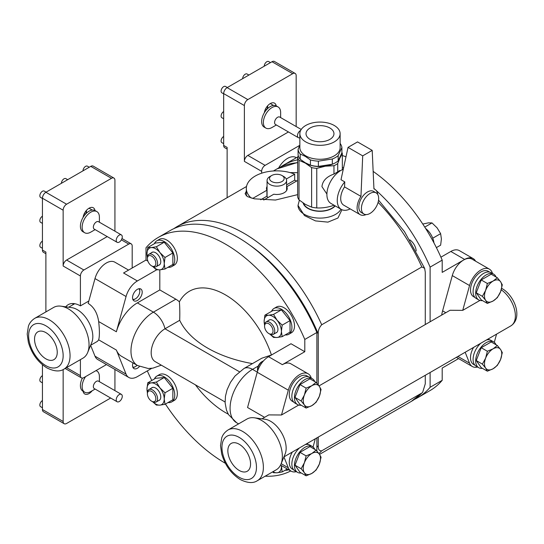 <?xml version="1.0" encoding="UTF-8"?>
<svg xmlns="http://www.w3.org/2000/svg" width="544" height="544" viewBox="0 0 544 544"><rect width="100%" height="100%" fill="white"/><g stroke="black" fill="none" stroke-linecap="round" stroke-linejoin="round"><path stroke-width="0.82" d="M310.114 139.393A13.967 8.065 0 0 0 325.332 141.141A13.967 8.065 0 0 0 333.955 133.688A13.967 8.065 0 0 0 329.868 127.99A13.967 8.065 0 0 0 314.643 126.242A13.967 8.065 0 0 0 306.02 133.688A13.967 8.065 0 0 0 310.114 139.393M305.748 141.909A20.142 11.628 0 0 0 327.699 144.432A20.142 11.628 0 0 0 340.129 133.688A20.142 11.628 0 0 0 334.227 125.467A20.142 11.628 0 0 0 312.283 122.951A20.142 11.628 0 0 0 299.853 133.688A20.142 11.628 0 0 0 305.748 141.909M340.129 133.688L340.129 147.642A20.142 11.628 180 0 1 327.699 158.386A20.142 11.628 180 0 1 305.748 155.863A20.142 11.628 180 0 1 299.853 147.642L299.853 133.688M299.853 145.037L298.078 149.43L298.078 154.68A21.971 12.682 180 0 0 300.213 159.276L300.213 154.027A21.971 12.682 180 0 1 298.078 149.43M300.213 154.027L305.32 156.4L310.42 159.922L310.42 165.172L305.32 162.799L300.213 159.276M318.383 161.153L332.336 158.998L332.336 164.247L318.383 166.403L318.383 161.153A21.971 12.682 180 0 1 310.42 159.922M338.164 155.632L341.897 147.58L341.897 152.83L338.164 160.881L338.164 155.632A21.971 12.682 180 0 1 332.336 158.998M340.129 143.439A21.971 12.682 180 0 1 341.897 147.58M318.383 166.403A21.971 12.682 180 0 1 310.42 165.172M338.164 160.881A21.971 12.682 180 0 1 332.336 164.247M332.33 164.247A20.747 11.982 180 0 1 325.36 166.192A20.747 11.982 180 0 1 305.32 163.091A20.747 11.982 180 0 1 302.192 160.779M340.53 156.318A20.747 11.982 180 0 1 340.034 157.719A20.747 11.982 180 0 1 339.116 159.263M333.962 205.163L333.962 205.278C328.256 207.298 322.524 208.189 316.758 207.937L316.758 168.382L325.36 166.192L333.962 165.723L333.962 174.046C326.529 176.718 322.524 180.921 321.953 186.646L326.896 194.038M305.32 163.091L311.617 167.586L311.617 207.142L305.32 204.367L299.016 199.872L299.016 160.317L305.32 163.091M316.758 168.382A22.583 13.036 180 0 1 311.617 167.586M340.326 170.789L339.769 170.462L337.729 171.87L337.729 163.547L340.034 157.719L342.339 153.612L342.339 169.735M341.897 152.334A22.583 13.036 180 0 1 342.339 153.612M337.729 163.547A22.583 13.036 180 0 1 333.962 165.723M298.262 155.625L297.643 157.345L297.643 196.901A22.583 13.036 180 0 0 299.016 199.872M299.016 160.317A22.583 13.036 180 0 1 297.643 157.345M316.758 207.937A22.583 13.036 180 0 1 311.617 207.142M333.962 174.046L337.729 171.87M350.193 208.903A19.53 11.274 -60 0 1 341.292 209.399L330.936 203.422A19.53 11.274 -60 0 1 326.896 194.48A19.53 11.274 -60 0 1 343.25 169.368M341.292 209.399A19.53 11.274 -60 0 1 337.253 200.457A19.53 11.274 -60 0 1 344.78 181.907L340.993 179.724L348.038 147.39L362.705 155.863L372.198 150.382L357.53 141.909L348.038 147.39M366.105 214.588A14.647 8.459 -60 0 1 360.128 214.635L343.733 205.17A14.647 8.459 -60 0 1 340.7 198.465A14.647 8.459 -60 0 1 344.563 186.918L344.78 181.907M360.128 214.635A14.647 8.459 -60 0 1 357.095 207.93A14.647 8.459 -60 0 1 360.958 196.384L344.563 186.918M360.958 196.384L362.705 155.863M377.72 194.466A14.647 8.459 -60 0 0 374.775 189.271A14.647 8.459 -60 0 0 373.946 188.884L372.198 150.382M363.936 214.016L361.352 212.52A12.206 7.045 -60 0 1 358.822 206.938A12.206 7.045 -60 0 1 364.147 194.65A12.206 7.045 -60 0 1 373.558 191.379L376.142 192.875A12.206 7.045 -60 0 1 378.672 198.465A12.206 7.045 -60 0 1 373.347 210.746A12.206 7.045 -60 0 1 363.936 214.016A12.206 7.045 -60 0 1 361.413 208.427A12.206 7.045 -60 0 1 366.738 196.146A12.206 7.045 -60 0 1 376.142 192.875M485.642 300.322L487.363 303.423L493.116 300.988A12.206 7.045 -60 0 1 485.642 300.322A12.206 7.045 -60 0 1 484.486 296.011A12.206 7.045 -60 0 1 485.642 290.36A12.206 7.045 -60 0 1 493.116 281.058L487.363 283.492L485.642 290.36L482.378 296.337L485.642 300.322M487.363 303.423L481.229 299.88L476.245 292.794L482.378 296.337M493.116 300.988L497.325 297.67L500.589 291.693A12.206 7.045 -60 0 1 493.116 300.988M497.325 277.739L500.589 281.731A12.206 7.045 -60 0 1 500.589 291.693L502.309 284.825L500.589 281.731A12.206 7.045 120 0 0 493.116 281.058L497.325 277.739L491.191 274.196L481.229 279.949L476.245 292.794M482.419 300.574A14.892 8.595 -60 0 1 478.768 299.934A14.892 8.595 -60 0 1 475.68 293.121A14.892 8.595 -60 0 1 482.181 278.134A14.892 8.595 -60 0 1 493.653 274.142A14.892 8.595 -60 0 1 496.033 276.991M487.363 283.492L481.229 279.949M478.768 299.934L476.177 298.438A14.892 8.595 -60 0 1 473.09 291.625A14.892 8.595 -60 0 1 479.59 276.638A14.892 8.595 -60 0 1 491.069 272.653L493.653 274.142M474.953 297.452L473.538 296.636A14.647 8.459 -60 0 1 470.506 289.932A14.647 8.459 -60 0 1 476.898 275.189A14.647 8.459 -60 0 1 488.179 271.266L489.6 272.088M479.937 300.424L462.733 310.359L469.554 285.552A17.088 9.867 -60 0 1 480.862 270.001A17.088 9.867 -60 0 1 489.403 269.151A17.088 9.867 -60 0 1 492.164 272.496L492.572 273.523M489.403 269.151L472.144 259.189A17.088 9.867 120 0 0 463.597 260.032A17.088 9.867 120 0 0 452.295 275.59L442.605 310.842A31.736 18.319 120 0 0 441.66 315.098M228.018 429.984L247.003 419.023A29.294 16.912 60 0 1 254.259 417.785L265.071 419.261A21.971 12.682 60 0 1 270.62 421.28A21.971 12.682 60 0 1 285.131 453.995L280.996 464.1A29.294 16.912 60 0 1 276.291 469.764L257.305 480.726A29.294 16.912 60 0 0 261.8 457.252A29.294 16.912 60 0 0 242.658 431.44A29.294 16.912 60 0 0 228.018 429.984C223.108 433.214 222.04 437.002 221.734 437.832L220.517 445.658L221.673 453.873C224.978 465.222 231.159 473.763 240.217 479.516C247.466 483.099 253.164 483.5 257.305 480.726M298.704 405.062L281.5 414.997L288.313 390.191A17.088 9.867 120 0 1 299.622 374.632A17.088 9.867 120 0 1 308.162 373.789A17.088 9.867 120 0 1 310.923 377.135L311.338 378.155M462.733 310.359L450.038 310.264L319.015 385.9M475.585 261.174A17.088 9.867 120 0 0 473.178 258.59A17.088 9.867 120 0 0 464.63 259.434L442.197 272.388L442.197 260.134L430.114 267.111L430.114 321.762M430.114 372.497L430.114 387.294A134.259 77.513 60 0 1 417.84 397.63A134.259 77.513 60 0 1 414.542 399.357M417.84 397.63L429.923 390.653A134.259 77.513 -120 0 0 442.197 380.317L430.114 387.294M442.197 380.317L442.197 368.057L458.592 358.591M293.719 402.091L292.298 401.268A14.647 8.459 -60 0 1 289.265 394.563A14.647 8.459 -60 0 1 295.657 379.828A14.647 8.459 -60 0 1 306.945 375.904L308.366 376.72M261.977 418.839L268.797 414.895L281.5 414.997M477.605 367.03A17.088 9.867 -60 0 1 472.314 366.513A17.088 9.867 -60 0 1 469.554 363.168L465.161 352.26M496.556 334.138L494.299 342.353M474.953 365.221L473.538 364.398A14.647 8.459 -60 0 1 470.506 357.694A14.647 8.459 -60 0 1 473.586 347.398M488.131 339A14.647 8.459 -60 0 1 488.179 339.034L489.6 339.85M254.259 417.785A29.294 16.912 60 0 1 261.65 420.478A29.294 16.912 60 0 1 280.996 464.1M283.934 456.919L288.313 467.806A17.088 9.867 120 0 0 291.081 471.152A17.088 9.867 120 0 0 296.364 471.668M313.058 446.984L315.316 438.777M293.719 469.853L292.298 469.037A14.647 8.459 -60 0 1 289.265 462.332A14.647 8.459 -60 0 1 292.352 452.037M306.891 443.639A14.647 8.459 -60 0 1 306.945 443.666L308.366 444.489M442.197 260.134A134.259 77.513 -120 0 0 373.15 171.394M373.925 188.469A134.259 77.513 60 0 1 374.986 189.394M376.135 190.42A134.259 77.513 60 0 1 430.114 267.111M416.18 250.934A9.765 5.637 -120 0 0 409.802 239.877M280.439 167.083A134.259 77.513 60 0 1 283.587 165.09A134.259 77.513 60 0 1 297.643 159.827M342.339 167.328A134.259 77.513 60 0 1 343.563 167.926M345.991 156.794A134.259 77.513 -120 0 0 342.339 155.53M297.772 156.971A134.259 77.513 -120 0 0 295.671 158.114L283.587 165.09M440.912 257.19L450.826 251.464A17.088 9.867 -60 0 1 459.367 250.614L473.178 258.59M308.162 373.789L290.904 363.82A17.088 9.867 120 0 0 282.363 364.67L304.796 351.716L290.992 343.74L268.552 356.701A17.088 9.867 120 0 0 257.244 372.252L247.554 407.51L264.574 417.336M425.639 228.5A14.035 8.106 60 0 1 432.704 238.109A14.035 8.106 60 0 1 432.772 238.286A14.035 8.106 60 0 1 433.956 242.903M301.186 405.205A14.892 8.595 -60 0 1 297.527 404.573L294.936 403.077A14.892 8.595 -60 0 1 291.856 396.263A14.892 8.595 -60 0 1 298.357 381.276A14.892 8.595 -60 0 1 309.828 377.284L312.419 378.78A14.892 8.595 -60 0 1 314.792 381.63M304.796 351.716L304.796 339.456L316.88 332.479L316.88 383.275M316.88 437.872L316.88 451.037M482.419 368.336A14.892 8.595 -60 0 1 478.768 367.703L476.177 366.207A14.892 8.595 -60 0 1 473.09 359.387A14.892 8.595 -60 0 1 480.767 343.25M486.472 339.959A14.892 8.595 -60 0 1 491.069 340.415L493.653 341.911A14.892 8.595 -60 0 1 496.033 344.76M301.186 472.974A14.892 8.595 -60 0 1 297.527 472.335L294.936 470.846A14.892 8.595 -60 0 1 291.856 464.025A14.892 8.595 -60 0 1 299.533 447.889M305.232 444.598A14.892 8.595 -60 0 1 309.828 445.053L312.419 446.549A14.892 8.595 -60 0 1 314.792 449.392M296.378 157.712L296.086 157.542A17.088 9.867 120 0 0 278.678 167.967M297.527 404.573A14.892 8.595 -60 0 1 294.44 397.752A14.892 8.595 -60 0 1 300.941 382.772A14.892 8.595 -60 0 1 312.419 378.78M263.514 360.883A7.324 4.23 120 0 0 262.684 361.284A7.324 4.23 120 0 0 257.502 370.253A7.324 4.23 120 0 0 257.57 371.164M273.952 308.482L276.542 306.986A14.892 8.595 60 0 1 288.014 310.978A14.892 8.595 60 0 1 294.515 325.965A14.892 8.595 60 0 1 291.428 332.778L288.844 334.274A14.892 8.595 -120 0 0 291.924 327.461A14.892 8.595 -120 0 0 285.423 312.474A14.892 8.595 -120 0 0 273.952 308.482A14.892 8.595 -120 0 0 271.572 311.331M156.672 269.817L137.374 280.962L123.563 272.986L146.003 260.032L146.003 247.778A134.259 77.513 60 0 1 158.27 237.436A134.259 77.513 60 0 1 225.4 244.086A134.259 77.513 60 0 1 304.796 339.456M146.003 260.032L147.886 261.12M159.807 269.844L159.807 289.932L175.848 299.186A17.088 9.867 60 0 1 179.377 301.832A72.094 41.623 60 0 1 225.4 294.848A72.094 41.623 60 0 1 271.429 354.98A17.088 9.867 60 0 1 271.504 354.994M156.781 240.836L159.372 239.34A14.892 8.595 60 0 1 170.843 243.331A14.892 8.595 60 0 1 177.344 258.318A14.892 8.595 60 0 1 174.264 265.132L171.673 266.628A14.892 8.595 -120 0 0 174.753 259.808A14.892 8.595 -120 0 0 168.259 244.827A14.892 8.595 -120 0 0 156.781 240.836A14.892 8.595 -120 0 0 154.401 243.685M316.88 332.479A134.259 77.513 -120 0 0 237.483 237.109A134.259 77.513 -120 0 0 170.354 230.466L158.27 237.436M290.741 470.954A134.259 77.513 60 0 1 265.132 476.204M225.386 463.318A134.259 77.513 60 0 1 165.424 404.056M151.81 380.474A134.259 77.513 60 0 1 147.288 370.906M228.228 414.113A72.094 41.623 60 0 1 217.09 406.98A109.847 109.847 0 0 1 195.466 384.887M156.781 376.135L159.372 374.639A14.892 8.595 60 0 1 170.843 378.624A14.892 8.595 60 0 1 177.344 393.611A14.892 8.595 60 0 1 174.264 400.432L171.673 401.921A14.892 8.595 -120 0 0 174.753 395.107A14.892 8.595 -120 0 0 168.259 380.12A14.892 8.595 -120 0 0 156.781 376.135A14.892 8.595 -120 0 0 154.401 378.978M258.237 366.058L252.511 369.362A31.736 18.319 120 0 0 231.785 397.324A31.736 18.319 120 0 0 236.647 422.756L228.521 414.63L226.481 410.142L225.114 402.839L225.461 396.236L227.079 389.749L230.459 382.391L234.994 376.033L243.97 368.519L261.814 358.21L271.429 354.98M179.377 301.832C179.819 307.081 179.928 313.235 179.697 320.3L164.988 328.794A19.53 11.274 120 0 0 152.232 346.004A19.53 11.274 120 0 0 155.224 361.651L225.08 401.982M478.768 367.703A14.892 8.595 -60 0 1 475.68 360.883A14.892 8.595 -60 0 1 482.181 345.902A14.892 8.595 -60 0 1 493.653 341.911M239.21 444.237A16.062 9.268 -120 0 0 231.356 443.34A16.062 9.268 -120 0 0 228.67 456.151A16.062 9.268 -120 0 0 239.21 470.458A16.062 9.268 -120 0 0 247.411 471.152A16.062 9.268 -120 0 0 249.648 458.225A16.062 9.268 -120 0 0 239.21 444.237M297.527 472.335A14.892 8.595 -60 0 1 294.44 465.521A14.892 8.595 -60 0 1 300.941 450.534A14.892 8.595 -60 0 1 312.419 446.549M299.69 145.391L265.098 165.362A4.882 2.822 120 0 0 261.65 171.34L261.65 173.203M422.77 224.04L428.454 222.863L432.004 222.918L437.09 227.841L440.633 233.655L441.402 238.966L440.633 245.167L436.383 247.615M440.633 233.655L432.772 238.197M432.004 222.918L424.755 227.106M295.004 397.433L299.989 404.518L306.122 408.061L311.875 405.627L316.091 402.308L319.348 396.331L321.069 389.463L319.348 386.362L316.091 382.378L309.958 378.835L299.989 384.588L295.004 397.433L301.138 400.969L304.402 404.96L306.122 408.061M262.684 361.284L261.82 361.78A6.1 3.522 -60 0 0 257.502 369.254L257.502 370.253M179.697 320.3A108.1 62.41 -0 0 0 252.45 363.616M285.185 334.907A14.892 8.595 -120 0 0 288.844 334.274M159.807 289.932L137.374 302.886A31.736 18.319 120 0 0 116.375 331.772L98.668 321.552C99.64 330.378 99.64 336.471 98.668 339.837L97.451 341.34L90.624 345.277M137.374 300.492A6.834 3.944 -60 0 1 133.953 300.832A6.834 3.944 -60 0 1 132.906 295.358A6.834 3.944 -60 0 1 137.374 289.333A6.834 3.944 -60 0 1 140.787 288.993A6.834 3.944 -60 0 1 141.834 294.467A6.834 3.944 -60 0 1 137.374 300.492M137.374 280.962A17.088 9.867 120 0 0 126.065 296.514L116.375 331.772M168.014 267.26A14.892 8.595 -120 0 0 171.673 266.628M168.014 402.56A14.892 8.595 -120 0 0 171.673 401.921M285.185 470.206A14.892 8.595 -120 0 0 288.585 469.71M239.367 371.736L164.988 328.794A17.088 9.867 -120 0 0 153.408 312.147A31.736 18.319 -60 0 0 132.682 340.109A31.736 18.319 -60 0 0 137.544 365.534L121.502 356.279A31.736 18.319 120 0 1 116.375 350.064L126.065 374.129A17.088 9.867 120 0 0 128.826 377.475A17.088 9.867 120 0 0 137.374 376.632L151.756 368.329M139.448 366.52A6.834 3.944 -60 0 1 137.374 368.261A6.834 3.944 -60 0 1 133.953 368.594A6.834 3.944 -60 0 1 132.974 362.902M476.245 360.556L481.229 367.649L487.363 371.192L493.116 368.757L497.325 365.432L500.589 359.462L502.309 352.594L500.589 349.493L497.325 345.501L491.191 341.965L481.229 347.718L476.245 360.556L482.378 364.099L485.642 368.091L487.363 371.192M295.004 465.195L299.989 472.287L306.122 475.823L311.875 473.396L316.091 470.07L319.348 464.093L321.069 457.232L319.348 454.131L316.091 450.14L309.958 446.597L299.989 452.356L295.004 465.195L301.138 468.738L304.402 472.729L306.122 475.823M34.694 318.376L53.679 307.414A29.294 16.912 60 0 1 60.935 306.17L71.754 307.646A21.971 12.682 60 0 1 77.296 309.665A21.971 12.682 60 0 1 91.807 342.38L87.679 352.485A29.294 16.912 60 0 1 82.974 358.149L63.988 369.111C59.806 371.892 54.114 371.484 46.9 367.9C37.842 362.154 31.661 353.607 28.356 342.264L27.2 334.043L28.41 326.223C28.716 325.394 29.784 321.599 34.694 318.376A29.294 16.912 60 0 1 49.341 319.824A29.294 16.912 60 0 1 68.476 345.637A29.294 16.912 60 0 1 63.988 369.111M296.167 126.548L296.167 75.67A4.882 2.822 120 0 0 295.161 73.44A4.882 2.822 120 0 0 292.72 73.678L247.84 99.593A4.882 2.822 120 0 0 244.385 105.57L244.385 161.378A4.882 2.822 -60 0 1 247.84 155.4L265.098 165.362M295.161 73.44L274.448 61.479A4.882 2.822 120 0 0 272.007 61.724L227.127 87.632A4.882 2.822 120 0 0 223.672 93.609L223.672 145.432A4.882 2.822 120 0 0 224.686 147.669L227.127 149.076M223.672 145.432L227.127 147.424L227.127 197.69M288.442 131.954L247.84 155.4M316.88 447.277A129.377 74.698 -120 0 0 318.26 445.59C318.022 449.228 319.172 450.976 321.715 450.82L421.824 393.02L422.647 392.346L425.279 383.806L425.279 375.292M425.279 324.557L425.279 272.19L424.626 268.274L421.824 266.961A134.259 77.513 -120 0 0 378.1 202.368M316.091 382.378L311.875 385.696L306.122 388.13L299.989 384.588M306.122 388.13L304.402 394.992L301.138 400.969M152.755 266.533L156.366 269.776L159.909 269.838L164.995 269.008L172.856 264.466L172.856 252.96L164.227 242.223L155.598 242.998L147.737 247.534L146.968 253.735L147.397 257.72M269.926 334.179L273.537 337.423L277.08 337.484L282.166 336.654L290.027 332.112L290.027 320.606L281.398 309.869L272.768 310.644L264.908 315.18L264.132 321.382L264.568 325.366M132.967 299.751A6.834 3.944 120 0 0 134.953 299.098L135.47 298.799A6.1 3.522 120 0 0 139.788 291.326A6.1 3.522 120 0 0 138.829 288.748M98.668 321.552C97.39 313.058 93.888 307 88.182 303.382L94.996 278.576A17.088 9.867 -60 0 1 114.845 262.174L128.568 270.096M139.788 291.326L139.788 290.727A6.834 3.944 120 0 0 139.359 288.68M152.755 401.832L156.366 405.076L159.909 405.13L164.995 404.301L172.856 399.765L172.856 388.26L164.227 377.522L155.598 378.291L147.737 382.826L146.968 389.028L147.397 393.013M128.826 377.475L97.757 359.536A17.088 9.867 -60 0 1 94.996 356.191L90.617 345.304M132.763 367.023A6.1 3.522 120 0 0 135.47 366.568L134.953 366.867A6.834 3.944 120 0 1 132.967 367.52M497.325 345.501L493.116 348.826L487.363 351.261L485.642 358.122L482.378 364.099M487.363 351.261L481.229 347.718M316.091 450.14L311.875 453.465L306.122 455.892L299.989 452.356M306.122 455.892L304.402 462.76L301.138 468.738M60.935 306.17A29.294 16.912 60 0 1 68.326 308.863A29.294 16.912 60 0 1 87.679 352.485M80.41 359.632L80.41 375.632A4.882 2.822 120 0 0 81.423 377.869A4.882 2.822 120 0 0 83.864 377.624L106.474 364.568M132.192 268.008L132.192 246.085A4.882 2.822 120 0 0 131.179 243.848A4.882 2.822 120 0 0 128.738 244.086L83.864 270.001A4.882 2.822 120 0 0 80.41 275.978L80.41 305.878L88.828 301.016M272.007 127.493L276.366 124.977L272.007 127.493A12.206 7.045 -60 0 1 265.9 128.098L264.173 127.099A12.206 7.045 -60 0 1 264.336 112.737A8.541 4.93 -60 0 1 268.478 104.938A8.541 4.93 -60 0 1 274.55 103.156A8.541 4.93 -60 0 1 276.223 105.876A12.206 7.045 -60 0 1 276.379 105.964L278.106 106.957A12.206 7.045 -60 0 1 280.636 112.547L280.636 117.579M246.52 186.49L176.916 226.678A134.259 77.513 60 0 1 321.715 324.761L421.824 266.961M321.715 324.761C319.172 327.529 318.022 330.602 318.26 333.975A129.377 74.698 -120 0 0 250.056 245.337M318.26 445.59L318.26 437.077M318.26 384.921L318.26 333.975M311.875 385.696A12.206 7.045 -60 0 1 319.348 386.362A12.206 7.045 -60 0 1 320.504 390.68A12.206 7.045 -60 0 1 319.348 396.331A12.206 7.045 -60 0 1 311.875 405.627A12.206 7.045 120 0 1 304.402 404.96A12.206 7.045 -60 0 1 304.402 394.992A12.206 7.045 -60 0 1 311.875 385.696M164.995 269.008L164.227 263.697L164.995 257.496L172.856 252.96M164.995 257.496L159.909 252.572L156.366 246.765L164.227 242.223M156.366 246.765L151.28 247.595L147.737 247.534M282.166 336.654L281.398 331.344L282.166 325.149L277.08 320.226L273.537 314.412L268.45 315.241L264.908 315.18M273.537 314.412L281.398 309.869M282.166 325.149L290.027 320.606M132.763 299.261A6.1 3.522 120 0 0 135.47 298.799M158.528 400.629A7.324 4.23 -120 0 0 159.256 400.35A7.324 4.23 -120 0 0 160.772 396.998A7.324 4.23 -120 0 0 157.576 389.633A7.324 4.23 -120 0 0 151.932 387.668A7.324 4.23 -120 0 0 151.327 388.158M275.699 332.982A7.324 4.23 -120 0 0 276.427 332.704A7.324 4.23 -120 0 0 277.943 329.351A7.324 4.23 -120 0 0 274.747 321.98A7.324 4.23 -120 0 0 269.103 320.022A7.324 4.23 -120 0 0 268.498 320.511M158.528 265.336A7.324 4.23 -120 0 0 159.256 265.057A7.324 4.23 -120 0 0 160.772 261.705A7.324 4.23 -120 0 0 157.576 254.334A7.324 4.23 -120 0 0 151.932 252.375A7.324 4.23 -120 0 0 151.327 252.865M164.995 404.301L164.227 398.997L164.995 392.795L159.909 387.872L156.366 382.058L151.28 382.888L147.737 382.826M156.366 382.058L164.227 377.522M164.995 392.795L172.856 388.26M272.551 471.92L273.537 472.722L277.08 472.777L282.166 471.947L281.425 465.576M282.166 471.947L287.314 468.976M135.47 366.568A6.1 3.522 120 0 0 137.088 365.276M501.745 353.811A12.206 7.045 -60 0 1 500.589 359.462A12.206 7.045 -60 0 1 493.116 368.757A12.206 7.045 120 0 1 485.642 368.091A12.206 7.045 -60 0 1 485.642 358.122A12.206 7.045 -60 0 1 493.116 348.826A12.206 7.045 -60 0 1 500.589 349.493A12.206 7.045 -60 0 1 501.745 353.811M319.348 454.131A12.206 7.045 -60 0 1 319.348 464.093A12.206 7.045 -60 0 1 311.875 473.396A12.206 7.045 -60 0 1 304.402 472.729A12.206 7.045 -60 0 1 303.246 468.411A12.206 7.045 -60 0 1 304.402 462.76A12.206 7.045 -60 0 1 311.875 453.465A12.206 7.045 120 0 1 319.348 454.131M73.311 303.538A24.412 14.096 -120 0 0 72.74 304.871M65.749 306.83A24.412 14.096 60 0 1 68.204 304.667A24.412 14.096 60 0 1 80.41 305.878M114.934 231.186L114.934 180.309A4.882 2.822 120 0 0 113.92 178.072A4.882 2.822 120 0 0 111.479 178.316L66.599 204.224A4.882 2.822 120 0 0 63.152 210.208L63.152 266.016A4.882 2.822 -60 0 1 66.599 260.032L83.864 270.001M114.934 390.633L114.934 369.451M63.152 369.553L63.152 421.478A4.882 2.822 120 0 0 64.158 423.708A4.882 2.822 120 0 0 66.599 423.47L110.663 398.031M113.92 178.072L93.208 166.117A4.882 2.822 120 0 0 90.766 166.355L45.886 192.27A4.882 2.822 120 0 0 42.439 198.247L42.439 250.07A4.882 2.822 120 0 0 43.445 252.3L45.886 253.715M42.439 250.07L45.886 252.062L45.886 311.916M42.439 364.759L42.439 409.516A4.882 2.822 120 0 0 43.445 411.754L64.158 423.708M107.209 236.592L66.599 260.032M265.9 128.098A12.206 7.045 -60 0 1 264.03 118.32A12.206 7.045 -60 0 1 272.007 107.562A12.206 7.045 -60 0 1 278.106 106.957M264.336 112.737A12.206 7.045 -60 0 1 270.28 106.57A12.206 7.045 -60 0 1 276.223 105.876M242.658 78.662A3.658 2.115 -60 0 1 245.249 74.181A3.658 2.115 -60 0 1 247.078 73.998L248.914 75.052M223.672 93.854L221.843 92.793A3.658 2.115 -60 0 1 221.286 89.862A3.658 2.115 -60 0 1 223.672 86.632A3.658 2.115 -60 0 1 225.508 86.455L227.338 87.509M223.672 118.769L221.843 117.708A3.658 2.115 -60 0 1 221.286 114.777A3.658 2.115 -60 0 1 223.672 111.547M264.234 66.205A3.658 2.115 -60 0 1 266.825 61.724A3.658 2.115 -60 0 1 268.654 61.54L270.49 62.601M223.672 143.677L221.843 142.623A3.658 2.115 -60 0 1 221.286 139.692A3.658 2.115 -60 0 1 223.672 136.462M297.643 194.636L275.468 200.042L254.402 198.832L247.493 196.636L245.106 193.739L246.323 191.175M290.04 172.598L297.643 172.652M340.959 209.202A21.971 12.682 180 0 1 304.456 214.39A21.971 12.682 180 0 1 298.017 205.421L304.456 215.56L315.466 220.898L327.937 222.129L337.946 218.015L341.945 209.726M147.41 257.149A12.206 7.045 60 0 1 146.968 253.735A12.206 7.045 60 0 1 151.28 247.595A12.206 7.045 60 0 1 159.909 252.572A12.206 7.045 -120 0 1 164.227 263.697A12.206 7.045 60 0 1 159.909 269.838A12.206 7.045 60 0 1 152.857 266.587M264.581 324.795A12.206 7.045 -120 0 1 264.132 321.382A12.206 7.045 60 0 1 268.45 315.241A12.206 7.045 60 0 1 277.08 320.226A12.206 7.045 60 0 1 281.398 331.344A12.206 7.045 60 0 1 277.08 337.484A12.206 7.045 60 0 1 270.028 334.234M147.41 392.442A12.206 7.045 -120 0 1 146.968 389.028A12.206 7.045 60 0 1 151.28 382.888A12.206 7.045 60 0 1 159.909 387.872A12.206 7.045 60 0 1 164.227 398.997A12.206 7.045 60 0 1 159.909 405.13A12.206 7.045 60 0 1 152.857 401.88M281.343 465.535A12.206 7.045 60 0 1 281.398 466.643A12.206 7.045 60 0 1 277.08 472.777A12.206 7.045 60 0 1 272.918 471.709M90.766 391.578L95.125 389.062L90.766 391.578A12.206 7.045 -60 0 1 84.667 392.183L82.94 391.184A12.206 7.045 -60 0 0 83.096 391.272A8.541 4.93 120 0 0 84.769 393.992A8.541 4.93 120 0 0 92.154 390.776M82.94 391.184A12.206 7.045 -60 0 1 82.396 378.094M90.766 232.132L95.125 229.616L90.766 232.132A12.206 7.045 -60 0 1 84.667 232.737L82.94 231.737A12.206 7.045 -60 0 1 83.096 217.376A8.541 4.93 -60 0 1 87.237 209.569A8.541 4.93 -60 0 1 93.31 207.788A8.541 4.93 -60 0 1 94.982 210.514A12.206 7.045 -60 0 1 95.146 210.596L96.873 211.596A12.206 7.045 -60 0 1 99.396 217.185L99.396 222.217M300.689 130.376A4.27 2.468 120 0 0 300.485 130.485A4.27 2.468 120 0 0 297.697 134.246A4.27 2.468 120 0 0 298.35 137.673L275.475 124.467A4.27 2.468 -60 0 1 274.822 121.047A4.27 2.468 -60 0 1 277.617 117.28A4.27 2.468 -60 0 1 279.752 117.069L301.226 129.465M267.689 108.521L267.689 105.747M246.323 195.405A31.736 18.319 0 0 0 246.167 195.745M45.886 358.85A16.062 9.268 -120 0 0 54.094 359.536A16.062 9.268 -120 0 0 56.331 346.616A16.062 9.268 -120 0 0 45.886 332.622A16.062 9.268 -120 0 0 38.039 331.731A16.062 9.268 -120 0 0 35.353 344.536A16.062 9.268 -120 0 0 45.886 358.85M42.439 407.762L40.61 406.708A3.658 2.115 -60 0 1 40.045 403.777A3.658 2.115 -60 0 1 42.439 400.547M42.439 382.854L40.61 381.793A3.658 2.115 -60 0 1 40.045 378.862A3.658 2.115 -60 0 1 42.439 375.632M84.667 392.183A12.206 7.045 -60 0 1 85.592 376.632M95.948 370.648A12.206 7.045 -60 0 1 96.873 371.042A12.206 7.045 -60 0 1 99.396 376.632L99.396 381.664M84.667 232.737A12.206 7.045 -60 0 1 82.797 222.952A12.206 7.045 -60 0 1 90.766 212.201A12.206 7.045 -60 0 1 96.873 211.596M83.096 217.376A12.206 7.045 -60 0 1 89.039 211.201A12.206 7.045 -60 0 1 94.982 210.514M83.001 170.843A3.658 2.115 -60 0 1 85.592 166.355A3.658 2.115 -60 0 1 87.421 166.178L89.25 167.232M42.439 198.492L40.61 197.431A3.658 2.115 -60 0 1 40.045 194.5A3.658 2.115 -60 0 1 42.439 191.27A3.658 2.115 -60 0 1 44.268 191.094L46.097 192.148M42.439 248.316L40.61 247.262A3.658 2.115 -60 0 1 40.045 244.324A3.658 2.115 -60 0 1 42.439 241.101M42.439 223.4L40.61 222.346A3.658 2.115 -60 0 1 40.045 219.409A3.658 2.115 -60 0 1 42.439 216.186M61.424 183.301A3.658 2.115 -60 0 1 64.015 178.813A3.658 2.115 -60 0 1 65.844 178.636L67.674 179.69M298.35 137.673A4.27 2.468 120 0 0 299.853 137.748M117.11 401.758L94.241 388.552A4.27 2.468 -60 0 1 93.588 385.125A4.27 2.468 -60 0 1 96.376 381.364A4.27 2.468 -60 0 1 98.512 381.154L121.38 394.359A4.27 2.468 120 0 0 119.245 394.57A4.27 2.468 120 0 0 116.457 398.33A4.27 2.468 120 0 0 117.11 401.758A4.27 2.468 120 0 0 119.245 401.547A4.27 2.468 120 0 0 122.04 397.78A4.27 2.468 120 0 0 121.38 394.359M86.455 213.16L86.455 210.378M117.11 242.304L94.241 229.106A4.27 2.468 -60 0 1 93.588 225.678A4.27 2.468 -60 0 1 96.376 221.918A4.27 2.468 -60 0 1 98.512 221.707L121.38 234.906A4.27 2.468 120 0 0 119.245 235.117A4.27 2.468 120 0 0 116.457 238.884A4.27 2.468 120 0 0 117.11 242.304A4.27 2.468 120 0 0 119.245 242.094A4.27 2.468 120 0 0 122.04 238.333A4.27 2.468 120 0 0 121.38 234.906M267.07 109.133A12.206 7.045 120 0 0 267.668 105.767M296.616 181.05A30.512 17.619 180 0 0 294.685 180.173L294.685 174.189A30.512 17.619 0 0 0 255.258 176.025A30.512 17.619 0 0 0 246.323 188.482A30.512 17.619 0 0 0 251.246 198.077M303.559 203.279A16.742 9.663 0 0 0 308.149 208.27A16.742 9.663 0 0 0 334.968 205.748M152.49 266.39L151.626 265.887A5.977 3.454 -120 0 0 155.856 263.446A5.977 3.454 -120 0 0 151.626 256.122A5.977 3.454 -120 0 0 147.397 258.563A5.977 3.454 -120 0 0 151.626 265.887L152.49 266.39A7.201 4.155 60 0 0 156.087 266.744L159.861 264.568M147.397 258.563L147.397 257.57A7.201 4.155 60 0 1 148.886 254.272A7.201 4.155 60 0 1 152.49 254.626A7.201 4.155 60 0 1 157.196 260.977A7.201 4.155 60 0 1 156.087 266.744M269.661 334.036L268.797 333.54A5.977 3.454 -120 0 0 273.027 331.092A5.977 3.454 -120 0 0 268.797 323.768A5.977 3.454 -120 0 0 264.568 326.21A5.977 3.454 -120 0 0 268.797 333.54L269.661 334.036A7.201 4.155 60 0 0 273.258 334.39L277.032 332.214M264.568 326.21L264.568 325.217A7.201 4.155 60 0 1 266.057 321.919A7.201 4.155 60 0 1 269.661 322.279A7.201 4.155 60 0 1 274.366 328.624A7.201 4.155 60 0 1 273.258 334.39M147.397 393.863L147.397 392.863A7.201 4.155 60 0 1 148.886 389.565A7.201 4.155 60 0 1 152.49 389.926A7.201 4.155 60 0 1 157.196 396.27A7.201 4.155 60 0 1 156.087 402.043A7.201 4.155 60 0 1 152.49 401.683L151.626 401.186A5.977 3.454 -120 0 0 155.856 398.745A5.977 3.454 -120 0 0 151.626 391.422A5.977 3.454 -120 0 0 147.397 393.863A5.977 3.454 -120 0 0 151.626 401.186L152.49 401.683M267.981 197.581A10.377 5.991 180 0 1 266.914 196.207L260.732 199.77M266.914 196.207L266.914 190.223L252.668 198.451M294.685 174.189L286.266 179.051M267.07 186.456A10.377 5.991 0 0 0 266.465 188.482A10.377 5.991 0 0 0 266.914 190.223M263.738 200.029L273.816 194.215A10.377 5.991 0 0 0 284.172 192.719A10.377 5.991 0 0 0 287.212 188.482A10.377 5.991 0 0 0 286.763 186.735L297.643 180.458M286.763 190.223L286.763 186.735M294.685 180.173L286.6 184.838M85.836 213.765A12.206 7.045 120 0 0 86.435 210.406M283.744 176.521L283.744 176.521A9.765 5.637 180 0 1 286.6 180.506A9.765 5.637 180 0 1 280.575 185.715A9.765 5.637 180 0 1 269.933 184.498A9.765 5.637 180 0 1 267.07 180.506A9.765 5.637 180 0 1 269.933 176.521L271.66 175.528A7.324 4.23 0 0 0 271.66 181.506A7.324 4.23 0 0 0 282.016 181.506A7.324 4.23 0 0 0 282.016 175.528L283.744 176.521L282.016 175.528A7.324 4.23 0 0 0 271.66 175.528M452.295 275.59L469.554 285.552M283.948 456.885L510.83 325.897A21.971 12.682 -120 0 0 514.447 309.189A21.971 12.682 -120 0 0 501.235 289.809M442.605 310.842L445.815 312.698M457.912 356.449L469.554 363.168M450.826 251.464L464.63 259.434M257.244 372.252L288.313 390.191M268.552 356.701L282.363 364.67M243.97 368.519A17.088 9.867 60 0 1 252.511 369.362L257.285 372.116M281.166 463.678L288.313 467.806M239.21 477.278A24.412 14.096 -120 0 0 256.469 467.316A24.412 14.096 -120 0 0 239.21 437.417A24.412 14.096 -120 0 0 221.945 447.386A24.412 14.096 -120 0 0 239.21 477.278M137.374 302.886L153.408 312.147L175.848 299.186M261.65 171.34L244.385 161.378M244.385 105.57L223.672 93.609M116.375 350.064L98.668 339.837M126.065 296.514L94.996 278.576M126.065 374.129L94.996 356.191M247.84 99.593L227.127 87.632M292.72 73.678L272.007 61.724M297.643 162.731A134.259 77.513 -120 0 0 277.025 168.878L297.643 162.425M422.647 392.346L411.284 401.418A134.259 77.513 -120 0 0 421.824 393.02M66.552 367.628L80.41 375.632M63.152 421.478L42.439 409.516M80.41 275.978L63.152 266.016M63.152 210.208L42.439 198.247M128.738 244.086L121.38 239.843M270.28 103.578L273.482 105.427M321.715 450.82A134.259 77.513 60 0 1 318.934 453.553M45.886 325.808A24.412 14.096 -120 0 0 28.628 335.77A24.412 14.096 -120 0 0 45.886 365.67A24.412 14.096 -120 0 0 63.152 355.701A24.412 14.096 -120 0 0 45.886 325.808M111.479 178.316L90.766 166.355M66.599 204.224L45.886 192.27M89.039 208.216L92.249 210.066M303.117 202.987A17.088 9.867 0 0 0 307.904 208.413A17.088 9.867 0 0 0 335.226 205.897M303.933 203.524L303.933 204.17M374.775 189.271L373.939 188.788M501.636 288.334L502.289 288.694C514.617 295.78 523.178 317.954 510.83 325.897M456.396 357.326L472.314 366.513M236.647 422.756L238.598 423.878M280.554 465.072L291.081 471.152M137.544 365.534L148.254 368.506L152.905 368.152L161.316 365.167M68.66 307.224L74.746 303.708M378.556 200.158L404.484 231.635L424.626 268.274M81.423 377.869L65.124 368.458M131.179 243.848L121.972 238.53M277.025 168.878L273.387 170.979M411.284 401.418L319.532 454.39M176.916 226.678L173.652 228.738M96.873 371.042L96.07 370.58M266.696 109.534L265.574 108.888M298.017 205.421L299.377 200.172M334.805 445.57L348.017 437.94M246.323 188.482L246.323 195.881M148.886 254.272L152.66 252.096M266.057 321.919L269.831 319.743M156.087 402.043L159.861 399.86M148.886 389.565L152.66 387.389M85.462 214.166L84.34 213.52M286.6 190.509L286.6 180.506M267.07 196.486L267.07 180.506"/></g></svg>
